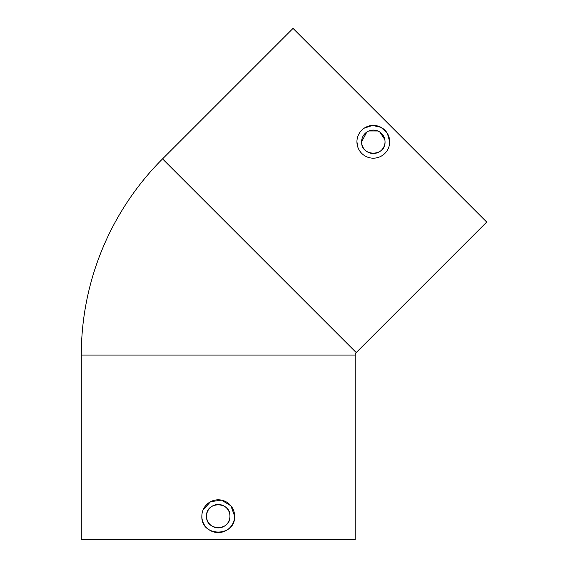 <?xml version="1.0" encoding="UTF-8"?>
<svg xmlns="http://www.w3.org/2000/svg" width="568" height="568" viewBox="0 0 568 568"><rect width="100%" height="100%" fill="white"/><g stroke="black" fill="none" stroke-linecap="round" stroke-linejoin="round"><path stroke-width="0.85" d="M81.288 355.057A277.411 277.411 0 0 1 162.54 158.891L293.031 28.4L486.712 222.074L356.214 352.572A3.514 3.514 0 0 0 355.192 355.057L355.192 539.6L81.288 539.6L81.288 355.057L355.192 355.057M366.829 132.053L361.617 141.794C360.893 156.889 385.743 156.896 385.026 141.794A11.708 11.708 0 0 1 373.318 153.495A11.708 11.708 0 0 1 361.617 141.794A11.708 11.708 0 0 1 373.318 130.086A11.708 11.708 0 0 1 385.026 141.794M389.705 141.794A16.387 16.387 0 0 1 373.318 158.181A16.387 16.387 0 0 1 356.931 141.794A16.387 16.387 0 0 1 373.318 125.407A16.387 16.387 0 0 1 389.705 141.794L387.383 133.381L381.05 127.346L372.523 125.421L364.237 128.155M206.532 516.191C205.808 531.286 230.665 531.293 229.941 516.191A11.708 11.708 0 0 1 218.24 527.892A11.708 11.708 0 0 1 206.532 516.191A11.708 11.708 0 0 1 218.24 504.483A11.708 11.708 0 0 1 229.941 516.191C230.672 501.111 205.829 501.061 206.532 516.191M201.853 516.191C200.838 537.328 235.635 537.335 234.627 516.191A16.387 16.387 0 0 1 218.24 532.578A16.387 16.387 0 0 1 201.853 516.191A16.387 16.387 0 0 1 218.24 499.805A16.387 16.387 0 0 1 234.627 516.191L230.913 505.804L221.463 500.124L210.543 501.721L203.117 509.872M356.931 141.794L357.634 146.544M376.52 157.861L379.58 156.938M384.799 139.515L379.822 132.06M377.805 130.981L368.845 130.974M162.54 158.891L356.214 352.572"/></g></svg>
